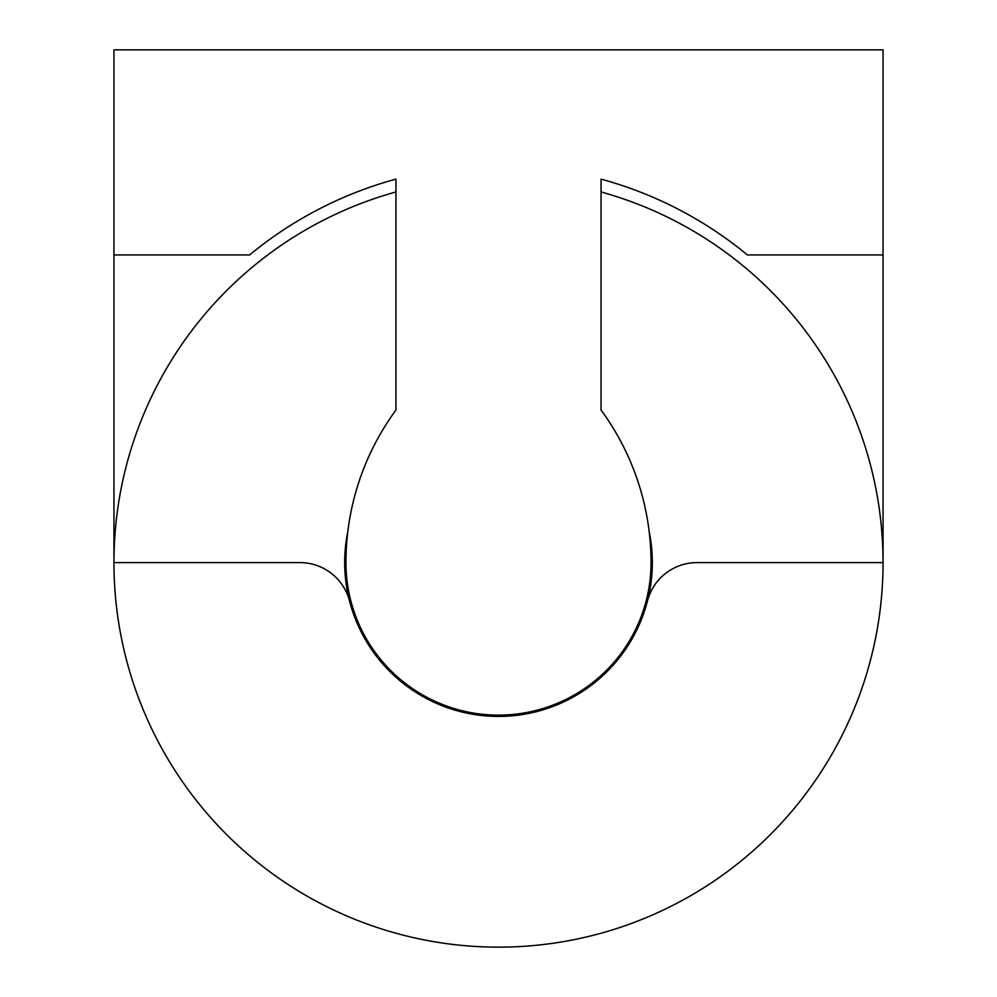 <?xml version="1.0" encoding="UTF-8"?>
<svg xmlns="http://www.w3.org/2000/svg" width="997" height="997" viewBox="0 0 997 997"><rect width="100%" height="100%" fill="white"/><g stroke="black" fill="none" stroke-linecap="round" stroke-linejoin="round"><path stroke-width="1.5" d="M601.054 191.96A384.555 384.555 0 0 1 883.055 562.595L697.09 562.595A51.271 51.271 0 0 0 647.439 601.054A153.825 153.825 0 0 0 649.172 531.625M347.828 531.625A153.825 153.825 0 0 0 349.561 601.054A51.271 51.271 0 0 0 299.91 562.595L113.945 562.595A384.555 384.555 0 0 0 498.5 947.15A384.555 384.555 0 0 0 883.055 562.595M883.055 562.532L883.055 49.85L113.945 49.85L113.945 562.595A384.555 384.555 0 0 1 395.946 191.96M349.561 601.054A153.825 153.825 0 0 0 647.439 601.054A153.825 153.825 0 0 1 349.561 601.054A153.825 153.825 0 0 0 647.439 601.054M113.945 254.945L249.599 254.945A390.849 390.849 0 0 1 395.946 179.136L395.946 410.054A257.725 257.725 0 0 0 345.959 562.595A152.541 152.541 0 0 0 498.5 715.136A152.541 152.541 0 0 0 651.041 562.595A257.725 257.725 0 0 0 601.054 410.054L601.054 179.136A390.849 390.849 0 0 1 747.401 254.945L883.055 254.945"/></g></svg>
